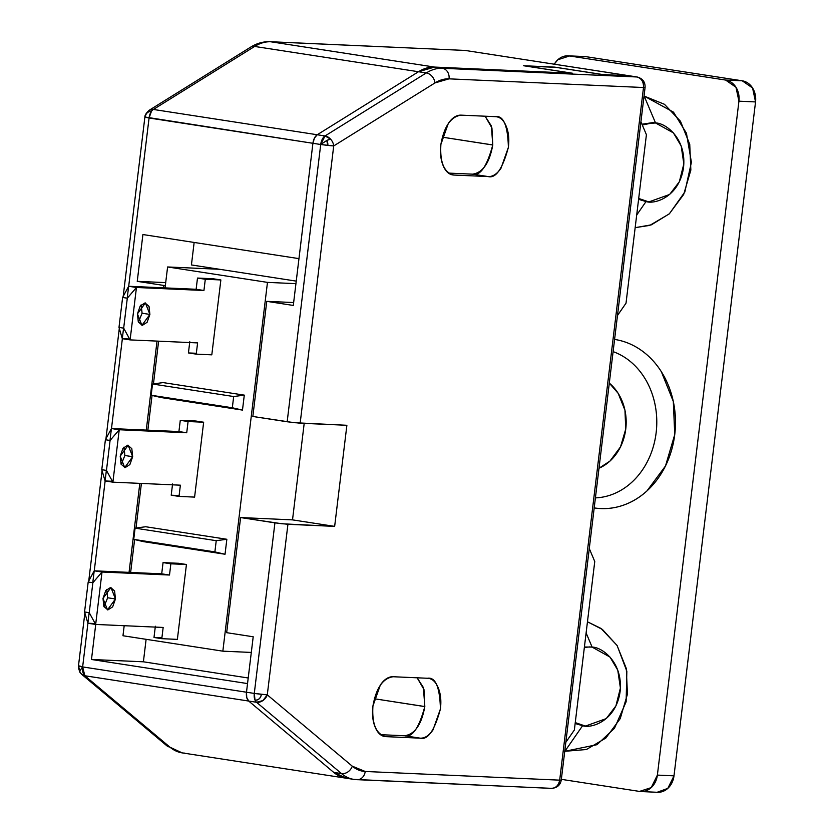 <?xml version="1.0" encoding="UTF-8"?>
<svg xmlns="http://www.w3.org/2000/svg" width="834" height="834" viewBox="0 0 834 834"><rect width="100%" height="100%" fill="white"/><g stroke="black" fill="none" stroke-linecap="round" stroke-linejoin="round"><path stroke-width="1.25" d="M145.085 117.031L145.053 117.208A6.703 5.598 92.6 0 1 151.402 111.422A9.445 5.171 -81.2 0 1 153.373 109.452L149.276 110.213L250.534 47.204C256.695 43.326 263.179 41.491 270.007 41.7L465.184 50.447L270.716 41.773L434.566 67.074L571.926 73.204L523.554 65.73L571.926 73.204L434.566 67.074L270.716 41.773A75.519 41.398 98.8 0 0 254.641 46.443L153.373 109.452A9.445 5.171 98.8 0 0 151.402 111.422A9.445 5.171 98.8 0 0 149.067 118.001L128.697 286.281L149.067 118.001L312.917 143.292L145.085 117.031M79.845 672.194L81.763 674.393L84.849 675.759L82.639 666.919L78.459 666.022L79.845 672.194A9.445 3.326 -32.3 0 1 79.689 671.089A6.703 5.598 92.6 0 1 78.625 666.137L80.022 665.949M346.371 778.237L333.715 772.378L248.699 701.05L84.849 675.759A9.445 5.171 98.8 0 1 82.639 666.919L78.625 666.137L79.689 671.089L82.639 666.919L246.489 692.22L82.639 666.919L87.924 623.238L82.639 666.919L79.689 671.089L80.335 672.642M453.894 175.046C444.105 172.69 439.768 162.463 440.905 144.345C444.147 126.33 450.892 116.593 461.139 115.144L495.406 116.666C503.465 115.311 507.791 125.548 508.386 147.357C502.548 168.885 495.803 178.622 488.151 176.568L453.894 175.046L488.151 176.568L472.544 174.16L448.577 173.097L472.544 174.16C480.196 176.214 486.941 166.477 492.779 144.949L491.362 125.944L485.117 116.207L491.935 127.946L492.779 145.001L442.27 137.151L492.779 144.949C489.537 162.964 482.792 172.701 472.544 174.16L488.151 176.568C492.738 176.777 497.012 174.025 500.963 168.322L508.386 147.357C509.386 139.09 508.625 131.96 506.082 125.965C503.548 119.971 499.993 116.875 495.406 116.666L461.139 115.144C456.552 114.936 452.278 117.688 448.327 123.39L440.905 144.345C439.904 152.622 440.665 159.753 443.208 165.747C445.742 171.741 449.307 174.838 453.894 175.046L452.904 174.942M385.933 736.641C376.144 734.285 371.808 724.058 372.944 705.95C376.186 687.925 382.931 678.188 393.179 676.739L427.446 678.261C435.504 676.916 439.831 687.143 440.425 708.952C434.587 730.48 427.842 740.217 420.19 738.163L385.933 736.641L420.19 738.163L404.584 735.755L380.617 734.691L404.584 735.755C412.236 737.809 418.981 728.072 424.819 706.544L423.401 687.539L417.156 677.802L423.974 689.541L424.819 706.596L374.31 698.746L424.819 706.544C421.577 724.569 414.832 734.295 404.584 735.755L420.19 738.163C424.777 738.371 429.051 735.619 433.002 729.917L440.425 708.952C441.426 700.685 440.665 693.554 438.121 687.56C435.588 681.566 432.033 678.469 427.446 678.261L393.179 676.739C388.592 676.53 384.318 679.283 380.367 684.985L372.944 705.95C371.943 714.217 372.704 721.347 375.248 727.342C377.781 733.336 381.346 736.432 385.933 736.641L384.943 736.537M122.358 338.698L111.485 428.551L122.358 338.698M105.136 480.968L94.263 570.821L105.136 480.968M551.535 788.38A9.445 7.881 -87.4 0 0 559.687 780.155C558.509 785.722 555.527 788.443 550.753 788.307L356.285 779.634A9.445 7.881 -87.4 0 0 357.067 779.707A9.445 7.881 92.6 0 1 356.285 779.634A75.519 41.398 -81.2 0 1 353.814 779.383A75.519 41.398 -81.2 0 1 341.513 773.587L333.715 772.378A75.519 41.398 -81.2 0 0 348.487 778.424A75.519 41.398 -81.2 0 1 346.016 778.185A75.519 41.398 -81.2 0 1 333.715 772.378L248.699 701.05L246.749 697.505L246.489 692.22L247.531 683.578L91.479 659.486L95.722 624.437L91.479 659.486L247.531 683.578L246.489 692.22L253.202 636.78L226.671 632.683L240.599 517.56L274.928 522.855L254.287 693.419L246.489 692.22L253.202 636.78L226.671 632.683L240.599 517.56L281.965 523.773L334.653 526.379L346.881 425.288L300.157 423.203L333.715 145.94A9.445 7.141 -121.9 0 0 330.577 139.122A9.445 3.326 147.7 0 0 326.74 140.477A6.703 5.598 92.6 0 1 327.804 145.429L333.715 145.94L434.983 82.92L449.046 78.844L643.504 87.518L559.687 780.155L365.219 771.471L352.292 766.185L267.287 694.858L261.376 694.347A6.703 5.598 92.6 0 1 255.027 700.143A9.445 5.171 98.8 0 0 256.507 702.259L262.898 700.591L267.287 694.858L287.928 524.294L334.653 526.379L346.881 425.288L294.204 422.692L252.838 416.468L266.765 301.345L293.297 305.442L312.917 143.292L314.439 138.09L317.233 134.754L418.501 71.734L434.566 67.074L572.447 73.225L525.629 65.99L555.746 67.335L602.555 74.57L629.034 75.748L465.184 50.447L629.034 75.748A9.445 5.171 -81.2 0 1 629.368 75.779A9.445 5.171 98.8 0 0 629.034 75.748L636.832 76.957L442.374 68.273L434.566 67.074L572.447 73.225L525.629 66.053L555.746 67.335L602.555 74.57L629.034 75.748L636.832 76.957A9.445 5.171 -81.2 0 1 637.176 76.989M129.051 572.374L139.82 483.366L129.051 572.374M146.263 430.104L157.032 341.096L146.263 430.104M353.824 779.383L551.462 788.38C557.039 787.974 560.302 785.211 561.261 780.082L559.687 780.155L561.261 780.082L645.078 87.445L643.504 87.518L645.078 87.445C645.328 82.024 642.691 78.532 637.145 76.989L442.374 68.273A9.445 7.881 -87.4 0 1 449.046 78.844A66.084 36.227 -81.2 0 0 434.983 82.92A9.445 7.141 -121.9 0 0 426.299 72.944A75.519 41.398 -81.2 0 1 442.374 68.273A75.519 41.398 98.8 0 0 426.299 72.944L325.031 135.952L317.233 134.754L418.501 71.734L426.299 72.944L325.031 135.952L317.233 134.754L418.501 71.734L426.299 72.944A9.445 7.141 58.1 0 1 434.983 82.92L333.715 145.94L300.157 423.203L287.167 421.775L320.715 144.501A9.445 5.171 -81.2 0 1 325.031 135.952A9.445 7.141 58.1 0 1 330.577 139.122A9.445 7.141 58.1 0 1 333.715 145.94L320.715 144.501L327.804 145.429L326.74 140.477L320.715 144.501L312.917 143.292L314.439 138.09L317.233 134.754A9.445 5.171 98.8 0 0 312.917 143.292L320.715 144.501L326.74 140.477L330.577 139.122L325.031 135.952L320.715 144.501L287.167 421.775L252.838 416.468L266.765 301.345L293.641 302.544L266.765 301.345L293.297 305.442L312.917 143.292L298.958 258.634L142.906 234.542L137.245 281.35L165.705 282.611L137.245 281.35L163.777 285.437L163.485 287.834L163.777 285.437L137.245 281.35L142.906 234.542L298.958 258.634L312.917 143.292A9.445 5.171 -81.2 0 1 317.233 134.754L153.373 109.452L317.233 134.754L418.501 71.734L254.641 46.443L418.501 71.734A75.519 41.398 -81.2 0 1 434.566 67.074A75.519 41.398 98.8 0 0 418.501 71.734A75.519 41.398 -81.2 0 1 434.566 67.074L442.374 68.273A9.445 7.881 92.6 0 1 449.046 78.844L643.504 87.518L559.687 780.155L365.219 771.471A66.084 36.227 -81.2 0 1 352.292 766.185L267.287 694.858L287.928 524.294L274.928 522.855L254.287 693.419L246.489 692.22A9.445 5.171 98.8 0 0 248.699 701.05A9.445 5.171 -81.2 0 1 246.489 692.22L246.749 697.505L248.699 701.05L256.507 702.259L341.513 773.587L333.715 772.378L248.699 701.05L256.507 702.259A9.445 5.171 -81.2 0 1 255.027 700.143A9.445 5.171 -81.2 0 1 254.287 693.419L267.287 694.858A9.445 7.496 130 0 1 256.507 702.259L341.513 773.587A9.445 7.496 -50 0 0 352.292 766.185A9.445 7.496 130 0 1 341.513 773.587A75.519 41.398 98.8 0 0 353.814 779.383L346.027 778.185A75.519 41.398 98.8 0 1 333.715 772.378L248.699 701.05L84.849 675.759L169.855 747.087A75.519 41.398 98.8 0 0 182.166 752.883A75.519 41.398 -81.2 0 1 169.855 747.087L84.849 675.759A9.445 7.496 130 0 1 81.68 674.32M163.777 285.437L165.351 285.509L163.777 285.437M603.076 74.591L629.034 75.748L603.076 74.591L554.704 67.127L603.076 74.591M523.554 65.73L554.704 67.127L523.554 65.73M465.789 50.54A9.445 5.171 98.8 0 0 465.518 50.488A9.445 5.171 98.8 0 0 465.184 50.447A9.445 7.881 -87.4 0 0 464.402 50.374M146.117 639.313L143.396 661.8L248.209 677.99L143.396 661.8L91.479 659.486L143.396 661.8L146.117 639.313M194.145 242.454L191.424 264.941L296.237 281.121L191.424 264.941L194.145 242.454M166.685 745.638A9.445 7.496 -50 0 0 169.855 747.087A9.445 7.496 130 0 1 166.685 745.638M184.637 753.123A75.519 41.398 -81.2 0 1 182.166 752.883L346.027 778.185M151.402 111.422C148.014 111.329 145.898 113.257 145.053 117.208L149.067 118.001L151.402 111.422M149.244 110.234A9.445 7.141 58.1 0 1 153.373 109.452L254.641 46.443A9.445 7.141 -121.9 0 0 250.471 47.236A9.445 7.141 58.1 0 1 254.641 46.443A75.519 41.398 -81.2 0 1 270.716 41.773A9.445 7.881 -87.4 0 0 269.935 41.7A9.445 7.881 92.6 0 1 270.716 41.773L465.184 50.447L629.347 75.779A9.445 5.171 98.8 0 1 629.649 75.842M594.757 561.511L589.273 548.553L594.757 561.511L574.365 729.99L594.757 561.511M565.827 742.323L574.365 729.99L565.827 742.323M626.021 303.18L617.473 315.502L626.021 303.18L646.413 134.701L626.021 303.18M640.929 121.743L646.413 134.701L640.929 121.743M495.406 116.666L496.126 116.729M427.446 678.261L428.165 678.323M304.191 423.391L292.515 519.874L334.653 526.379L292.515 519.874L240.599 517.56L292.515 519.874L304.191 423.391M255.027 700.143C258.415 700.237 260.531 698.308 261.376 694.347L254.287 693.419L255.027 700.143M357.067 779.707A9.445 7.881 -87.4 0 0 365.219 771.471A9.445 7.881 92.6 0 1 357.067 779.707M551.462 788.38L550.753 788.307M636.832 76.957C641.471 78.271 643.692 81.795 643.504 87.518A9.445 7.881 -87.4 0 0 636.832 76.957M655.534 122.952L644.171 96.087L673.507 112.173L686.455 133.242L691.407 162.317L684.839 191.976L669.421 213.744L651.364 224.836L635.154 227.672L649.822 225.368L669.254 213.9L683.671 194.478L690.854 170.042L689.739 144.324L680.471 121.243L664.469 104.302L644.171 96.087L655.534 122.952L673.424 132.908L681.19 145.992L683.838 163.891L679.335 181.76L669.65 194.458L649.008 201.87L646.016 201.567C655.409 204.632 679.574 196.344 683.546 167.321C686.622 138.152 665.313 122.848 655.534 122.952L641.971 124.224L652.542 122.65L655.534 122.952M638.688 198.45L648.091 201.661L646.016 201.567L636.686 215.047L646.016 201.567L650.051 201.891M592.109 647.101L586.114 632.943L592.109 647.101L609.998 657.067L617.765 670.15L620.402 688.05L615.909 705.918L606.214 718.616L585.583 726.028L582.591 725.726C591.984 728.791 616.149 720.503 620.121 691.48C623.196 662.311 601.877 647.007 592.109 647.101L584.415 646.996L592.109 647.101M575.262 722.609L584.665 725.82L582.591 725.726L564.879 751.288L586.385 749.526L605.828 738.059L620.235 718.627L627.429 694.201L626.303 668.482L617.035 645.401L601.033 628.461L587.459 621.789L602.409 629.441L617.16 645.599L626.845 671.245L626.125 701.801L614.449 728.322L596.967 744.689L564.879 751.288L582.591 725.726L586.615 726.049M554.308 64.197A18.88 15.763 92.6 0 1 567.985 55.815A18.88 15.763 92.6 0 1 569.539 55.961L725.59 80.054A18.88 15.763 92.6 0 1 738.934 101.185L657.38 775.099A18.88 15.763 92.6 0 1 641.065 791.56A18.88 15.763 92.6 0 1 639.511 791.414L561.345 779.342L639.511 791.414L651.208 787.63L657.38 775.099L738.934 101.185L735.963 87.247L725.59 80.054L569.539 55.961L557.842 59.746L554.256 64.187M614.585 339.428L614.721 339.448C624.03 340.887 632.735 344.411 640.814 350.009C648.904 355.618 655.764 362.873 661.393 371.787L673.309 401.467L674.748 434.535L665.501 465.945L646.976 490.924C639.428 497.804 631.098 502.714 621.976 505.665C612.865 508.615 603.639 509.365 594.329 507.927L594.194 507.906M657.171 792.279L667.815 788.37L673.997 775.839L755.541 101.925L752.581 87.987L742.208 80.794L586.156 56.702A18.88 15.763 -87.4 0 0 584.603 56.556M584.665 725.82L575.251 722.724M648.091 201.661L638.677 198.565M569.539 55.961L586.156 56.702L569.539 55.961M657.672 792.3A18.88 15.763 -87.4 0 0 673.997 775.839L657.38 775.099L673.997 775.839L755.541 101.925L738.934 101.185L755.541 101.925A18.88 15.763 -87.4 0 0 742.208 80.794L725.59 80.054L742.208 80.794L586.156 56.702M598.989 468.249L609.967 461.077L620.506 446.878L625.761 429.02L624.947 410.224L618.171 393.346L609.3 383.108A48.309 40.324 92.6 0 1 625.761 429.02A48.309 40.324 92.6 0 1 598.989 468.249M595.403 497.888A74.716 62.373 -87.4 0 0 655.43 437.537A74.716 62.373 -87.4 0 0 620.621 354.971M613.105 351.635A74.716 62.373 92.6 0 1 656.587 427.967A74.716 62.373 92.6 0 1 603.441 496.949M594.329 507.927A84.964 70.932 -87.4 0 0 674.748 434.535A84.964 70.932 -87.4 0 0 614.721 339.448M582.591 725.726L575.158 723.495L582.591 725.726M590.149 646.871L584.363 647.445M646.016 201.567L638.583 199.347L646.016 201.567M653.585 122.713L642.305 124.996M106.794 589.742L107.649 597.769L115.457 598.968L107.503 609.883L102.999 598.416L105.782 590.555L110.588 587.459L114.592 590.952L115.457 598.968L112.673 606.829L107.867 609.925L103.864 606.443L102.999 598.416L110.953 587.501L115.457 598.968L107.649 597.769L106.658 589.45M124.005 447.472L124.871 455.5L132.669 456.698L124.714 467.613L120.211 456.146L122.994 448.285L127.8 445.189L131.814 448.671L132.669 456.698L129.885 464.559L125.079 467.655L121.076 464.163L120.211 456.146L128.175 445.231L132.669 456.698L124.871 455.5L123.88 447.18M141.227 305.202L142.082 313.219L149.891 314.428L141.926 325.343L137.433 313.876L140.216 306.015L145.022 302.919L149.025 306.401L149.891 314.428L147.107 322.289L142.301 325.385L138.298 321.893L137.433 313.876L145.387 302.951L149.891 314.428L142.082 313.219L141.092 304.91M222.845 651.166L122.973 635.748L124.183 625.709L122.973 635.748L222.845 651.166L251.305 652.438L222.845 651.166L267.474 282.382L222.845 651.166M130.636 572.447L134.608 539.588L130.636 572.447M136.005 528.026L141.405 483.439L136.005 528.026M147.847 430.167L152.049 395.441L147.847 430.167M153.446 383.89L158.616 341.169L153.446 383.89M165.059 287.897L167.603 266.963L267.474 282.382L167.603 266.963L219.509 269.278L167.603 266.963L165.059 287.897M226.848 539.275L145.7 526.744L135.087 528.151L216.235 540.682L226.848 539.275L145.7 526.744L135.087 528.151L133.732 539.379L143.886 541.714L225.034 554.245L226.848 539.275L216.235 540.682L135.087 528.151L133.732 539.379L214.88 551.91L133.732 539.379L143.886 541.714L225.034 554.245L214.88 551.91L216.235 540.682L214.88 551.91L225.034 554.245L226.848 539.275M155.353 626.24L153.998 637.478L161.796 638.677L177.371 639.376L186.441 564.493L178.632 563.294L163.057 562.596L161.702 573.834L94.211 570.821L92.772 582.716L94.211 570.821L161.702 573.834L169.5 575.033L102.019 572.02L95.67 624.437L163.162 627.449L161.796 638.677L177.371 639.376L186.441 564.493L170.866 563.805L169.5 575.033L102.019 572.02L94.211 570.821L88.185 582.007L92.866 582.737L89.238 612.688L84.557 611.968L88.185 582.007L84.557 611.968L87.872 623.227L95.191 623.561L87.872 623.227L95.67 624.437L163.162 627.449M172.575 483.97L171.21 495.208L179.018 496.407L194.593 497.106L203.652 422.223L195.854 421.024L180.28 420.326L178.914 431.553L111.433 428.551L109.984 440.446L111.433 428.551L178.914 431.553L186.722 432.763L119.231 429.75L112.892 482.167L180.373 485.179L179.018 496.407L194.593 497.106L203.652 422.223L188.077 421.535L186.722 432.763L119.231 429.75L111.433 428.551L105.397 439.737L110.078 440.467L106.46 470.418L101.779 469.688L105.397 439.737L101.779 469.688L105.084 480.957L112.413 481.291L105.084 480.957L112.892 482.167L180.373 485.179M189.787 341.7L188.432 352.938L196.23 354.137L211.805 354.836L220.864 279.953L213.066 278.754L197.491 278.056L196.136 289.283L128.644 286.271L127.206 298.176L128.644 286.271L196.136 289.283L203.934 290.493L136.453 287.48L130.104 339.897L197.595 342.91L196.23 354.137L211.805 354.836L220.864 279.953L205.3 279.254L203.934 290.493L136.453 287.48L128.644 286.271L122.619 297.467L127.3 298.197L123.672 328.148L118.991 327.418L122.619 297.467L118.991 327.418L122.306 338.687L129.624 339.021L122.306 338.687L130.104 339.897L197.595 342.91M244.289 395.128L163.141 382.597L152.528 384.005L151.173 395.243L161.327 397.578L242.475 410.099L244.289 395.128L163.141 382.597L152.528 384.005L233.676 396.536L152.528 384.005L151.173 395.243L232.321 407.763L151.173 395.243L161.327 397.578L242.475 410.099L232.321 407.763L233.676 396.536L244.289 395.128L233.676 396.536L232.321 407.763L242.475 410.099L244.289 395.128M188.432 352.938L196.334 353.282L188.432 352.938M123.578 328.127L122.306 338.687L123.578 328.127M171.21 495.208L179.122 495.563L171.21 495.208M106.366 470.397L105.084 480.957L106.366 470.397M153.998 637.478L161.9 637.833L153.998 637.478M89.144 612.667L87.872 623.227L89.144 612.667M295.934 283.654L267.474 282.382L295.934 283.654M213.066 278.754L220.864 279.953L205.3 279.254L197.491 278.056L213.066 278.754M138.423 322.195L142.082 313.219M195.854 421.024L203.652 422.223L188.077 421.535L180.28 420.326L195.854 421.024M121.211 464.465L124.871 455.5M178.632 563.294L186.441 564.493L170.866 563.805L163.057 562.596L178.632 563.294M103.989 606.735L107.649 597.769M102.019 572.02L92.866 582.737L89.238 612.688L95.67 624.437L102.019 572.02M119.231 429.75L110.078 440.467L106.46 470.418L112.892 482.167L119.231 429.75M136.453 287.48L127.3 298.197L123.672 328.148L130.104 339.897L136.453 287.48M123.182 296.424L144.887 117.094C144.72 115.311 146.19 113.017 149.276 110.213M81.763 674.383L166.769 745.711L182.166 752.883M78.459 666.022L84.87 613.021M88.748 580.964L102.082 470.741M105.96 438.694L119.304 328.471M465.487 50.478L464.465 50.384M637.145 76.989L629.347 75.779M584.728 56.566L568.121 55.826M657.546 792.3L640.929 791.549"/></g></svg>
